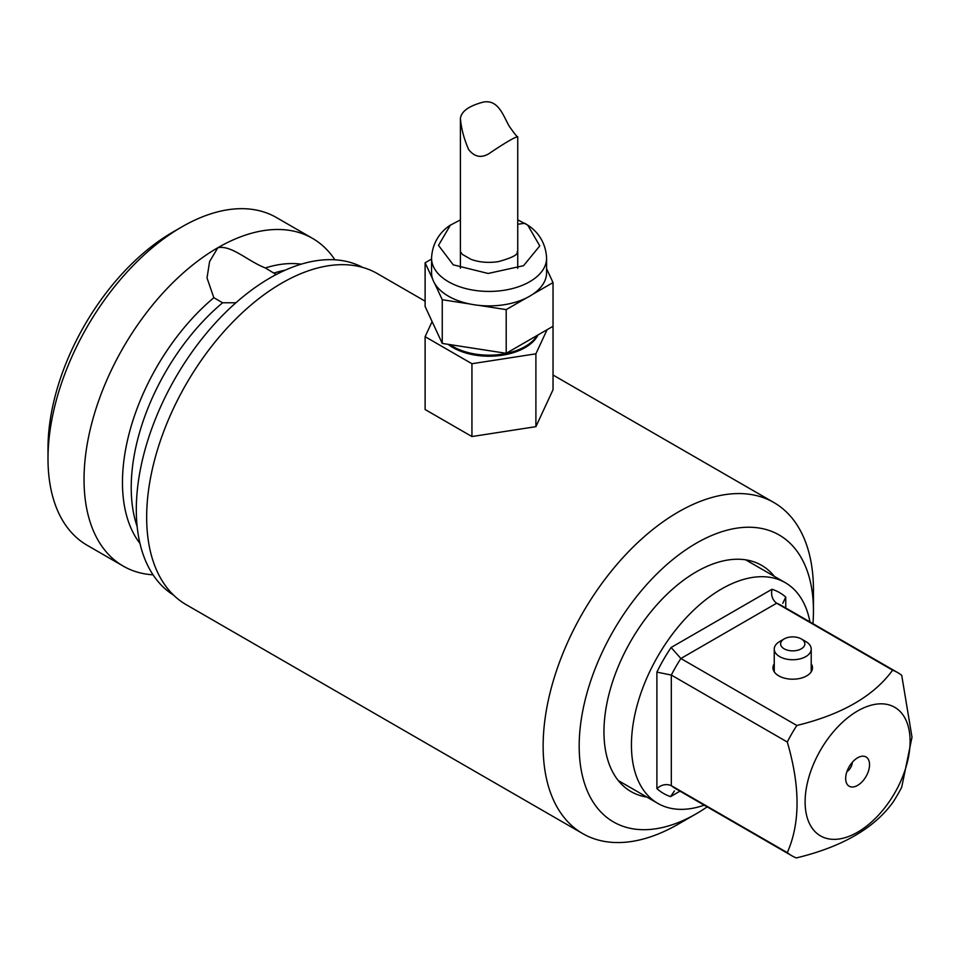 <?xml version="1.0" encoding="UTF-8"?>
<svg xmlns="http://www.w3.org/2000/svg" width="960" height="960" viewBox="0 0 960 960"><rect width="100%" height="100%" fill="white"/><g stroke="black" fill="none" stroke-linecap="round" stroke-linejoin="round"><path stroke-width="1.44" d="M812.952 623.676A165.66 95.64 120 0 0 813.456 610.836L813.456 590.028A191.148 110.364 120 0 0 773.868 502.524A191.148 110.364 120 0 0 678.3 511.992A191.148 110.364 120 0 0 543.132 746.1A191.148 110.364 120 0 0 582.72 833.604A191.148 110.364 120 0 0 678.3 824.136L696.324 813.732A165.66 95.64 120 0 0 707.184 806.868M813.456 610.836A165.66 95.64 120 0 0 696.312 543.204A165.66 95.64 120 0 0 579.18 746.1A165.66 95.64 120 0 0 696.324 813.732M646.944 797.1A130.62 75.408 -60 0 1 631.008 791.58A130.62 75.408 -60 0 1 610.992 686.916A130.62 75.408 -60 0 1 696.312 571.824A130.62 75.408 -60 0 1 761.628 565.356A130.62 75.408 -60 0 1 774.372 576.384M425.112 301.176L377.4 273.624A191.148 110.364 120 0 0 230.1 324.84A191.148 110.364 120 0 0 146.664 517.2A191.148 110.364 120 0 0 186.252 604.704L582.72 833.604M656.892 672.12L671.316 675.06L671.316 785.664L787.284 852.624C800.292 823.32 800.292 786.456 787.284 742.02L671.316 675.06A105.768 61.068 120 0 1 680.868 658.512L796.836 725.472C841.824 714.516 873.756 696.084 892.62 670.176A105.768 61.068 -60 0 1 897.612 672.552L781.644 605.604A105.768 61.068 120 0 0 776.652 603.216L680.868 658.512L671.112 647.496A115.956 66.948 120 0 0 656.892 672.12L656.892 788.604A115.956 66.948 120 0 0 670.536 796.62L679.98 791.16M892.62 670.176L776.652 603.216C772.38 599.928 770.832 595.272 771.984 589.26L671.112 647.496M782.76 603.324L785.748 597.072A115.956 66.948 120 0 0 771.984 589.26M774.252 663.768A19.752 11.4 0 0 0 772.98 667.8A19.752 11.4 0 0 0 778.764 675.864A19.752 11.4 0 0 0 800.292 678.336A19.752 11.4 0 0 0 812.484 667.8A19.752 11.4 0 0 0 811.212 663.768M897.612 672.552A105.768 61.068 -60 0 1 901.728 675.336L912 737.184L901.728 787.164A105.768 61.068 -60 0 1 893.16 802.008C874.26 828.3 841.98 846.936 796.308 857.928A105.768 61.068 -60 0 1 791.844 855.756A105.768 61.068 -60 0 1 787.284 852.624M910.092 741.288A74.232 42.852 -60 0 1 831.36 839.232A74.232 42.852 -60 0 1 831.36 734.256A74.232 42.852 -60 0 1 910.092 741.288M869.544 764.7A16.884 9.744 -60 0 1 859.776 783.9A16.884 9.744 -60 0 1 846.456 782.952A16.884 9.744 -60 0 1 849.168 766.716A16.884 9.744 -60 0 1 861.864 756.252A16.884 9.744 -60 0 1 869.544 764.7M809.964 621.96A127.428 73.572 120 0 0 785.268 582.672A127.428 73.572 120 0 0 657.828 656.244A127.428 73.572 120 0 0 657.828 803.388A127.428 73.572 120 0 0 704.208 805.152M153.048 574.824A189.228 109.26 -60 0 1 123.24 566.112L87.192 545.304A189.228 109.26 -60 0 1 48 458.676L48 448.272A176.496 101.892 -60 0 1 172.8 232.116L181.812 226.908A189.228 109.26 -60 0 1 276.42 217.536L312.468 238.344A189.228 109.26 -60 0 1 334.92 259.812M48 458.676A189.228 109.26 -60 0 1 181.812 226.908L172.8 232.116M123.24 566.112A189.228 109.26 -60 0 1 94.224 414.468A189.228 109.26 -60 0 1 217.848 247.716A189.228 109.26 -60 0 1 312.468 238.344M173.616 595.152A189.228 109.26 -60 0 1 147.012 442.908A189.228 109.26 -60 0 1 270.108 277.896A189.228 109.26 -60 0 1 362.808 267.456M276.168 274.548L265.368 267.96C247.584 261.06 231.552 244.92 217.848 247.716L209.592 261.576L207.024 277.956L213.84 297.708L222.6 302.772L235.92 302.76M852.312 762.288A7.968 4.596 -60 0 1 846.912 771.648M787.284 742.02A105.768 61.068 -60 0 1 796.836 725.472M791.844 855.756L675.876 788.796A105.768 61.068 120 0 1 671.316 785.664C666.336 783.612 661.524 784.596 656.892 788.604M674.46 790.908L670.536 796.62M805.8 641.532L801.288 638.928A12.108 6.984 0 0 0 784.176 638.928A12.108 6.984 0 0 0 784.176 648.816A12.108 6.984 0 0 0 801.288 648.816A12.108 6.984 0 0 0 801.288 638.928L805.8 641.532A18.48 10.668 0 0 1 811.212 649.068L811.212 671.832M784.176 638.928L779.664 641.532A18.48 10.668 0 0 0 774.252 649.068A18.48 10.668 0 0 0 792.732 659.736A18.48 10.668 0 0 0 811.212 649.068M509.352 126.408C514.728 134.064 517.524 137.484 517.74 136.668L517.632 136.8C515.076 137.016 506.412 142.008 491.652 151.812C482.772 158.568 475.104 157.8 468.636 149.52C463.98 138.828 461.232 128.448 460.404 118.356C461.424 111.276 469.032 105.864 483.252 102.108C498.552 99.108 503.34 116.16 509.352 126.408M460.404 219.924L450.384 225.144L438.492 245.376L453.252 264.828L488.124 273.468L523.572 265.68L539.784 245.88L527.712 225.108L517.74 219.852M449.94 344.604A50.976 29.424 0 0 0 453.024 346.56A50.976 29.424 0 0 0 537.024 335.724L537.228 335.4M442.248 343.416L425.112 306.492L425.112 262.788L432.54 278.796A57.516 33.204 0 0 0 434.82 283.716L442.248 299.724L442.248 343.416L506.208 353.316L553.032 326.28L553.032 389.736L535.896 426.66L471.936 436.548L425.112 409.524L425.112 336.684L471.936 363.72L535.896 353.82L547.08 329.712M434.82 283.716A57.516 33.204 0 0 0 469.98 304.008A57.516 33.204 0 0 0 478.488 305.328L506.208 309.612L526.512 297.9A57.516 33.204 0 0 0 532.728 294.3L553.032 282.576L553.032 326.28M506.208 309.612L506.208 353.316M442.248 299.724L469.98 304.008M450.42 225.12C443.94 229.176 432.42 239.364 431.556 258.216L431.556 272.688A57.516 33.204 0 0 0 432.54 278.796M431.556 259.068L425.112 262.788M478.488 305.328A57.516 33.204 0 0 0 526.512 297.9M532.728 294.3A57.516 33.204 0 0 0 546.588 272.688L546.588 258.216A57.516 33.204 0 0 1 529.74 281.7A57.516 33.204 0 0 1 467.064 288.9A57.516 33.204 0 0 1 431.556 258.216M553.032 282.576L546.588 268.692M448.14 344.328A50.976 29.424 0 0 0 453.024 347.604A50.976 29.424 0 0 0 538.056 334.92M432.12 321.588L425.112 336.684M535.896 353.82L535.896 426.66M471.936 363.72L471.936 436.548M785.748 607.968L785.748 597.072M137.148 526.548A165.66 95.64 -60 0 1 222.6 302.772M274.128 273.024A165.66 95.64 -60 0 1 285.156 270.18M265.368 267.96A165.66 95.64 -60 0 1 301.2 264.168M139.968 543.432A165.66 95.64 -60 0 1 213.84 297.708M517.74 224.292L524.76 223.26L527.7 225.108C534.204 229.176 545.724 239.352 546.588 258.216M553.032 375.024L773.868 502.524M618.264 780.552L657.828 803.388M745.692 559.836L785.268 582.672M774.252 649.068L774.252 671.832M492.468 151.332L491.64 151.812M460.404 118.356L460.404 268.236M517.74 136.668L517.74 268.332M517.74 251.22L517.74 251.184C515.604 251.892 523.26 254.676 498.468 261.612C488.556 263.1 479.424 262.356 471.084 259.368L462.492 254.508L460.524 251.868"/></g></svg>
